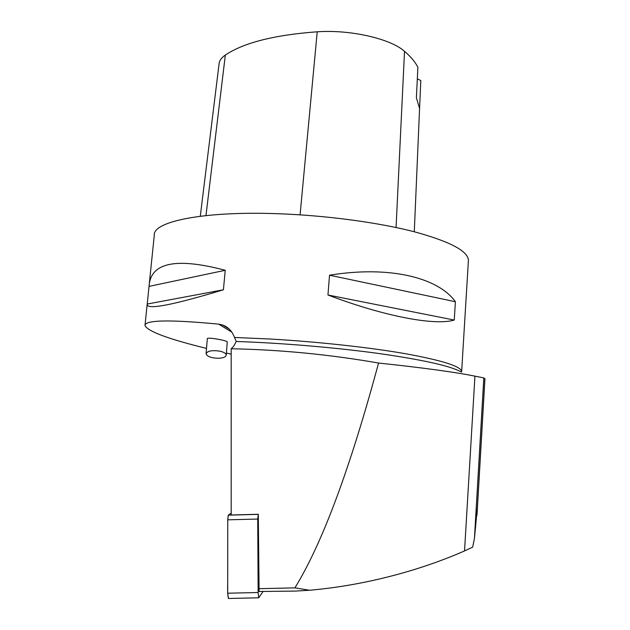 <?xml version="1.0" encoding="UTF-8"?>
<svg xmlns="http://www.w3.org/2000/svg" width="630" height="630" viewBox="0 0 630 630"><rect width="100%" height="100%" fill="white"/><g stroke="black" fill="none" stroke-linecap="round" stroke-linejoin="round"><path stroke-width="0.94" d="M477.548 505.756L474.437 538.5L472.65 547.131L464.538 550.919C436.346 563.441 379.268 584.144 309.574 590.255L295.273 591.09L259.095 591.483L258.292 514.277L257.733 519.049L258.142 592.515L258.725 597.799L262.993 591.554M257.733 519.049L227.745 519.829L227.698 584.041C227.477 590.995 227.737 595.807 228.47 598.484L227.69 593.208L227.745 519.829L228.336 515.151L231.202 513.119L228.336 515.151L258.19 514.371M309.574 590.255L294.919 587.861C322.245 543.493 350.123 468.555 378.551 363.045C329.687 354.501 280.57 349.737 231.194 348.752L233.659 346.311L236.282 341.476C281.374 342.956 335.892 347.571 379.016 353.524C423.179 359.88 450.458 365.967 460.853 371.794M258.717 588.696L294.919 587.861M484.864 379.307L484.903 378.693L483.816 377.929L474.941 376.141C454.679 372.07 422.549 367.7 378.551 363.045M258.292 514.277L231.202 514.986L231.194 348.752M461.609 371.999L461.609 371.298C460.42 366.156 441.567 360.273 405.058 353.635C368.849 347.343 317.236 341.704 269.451 338.979L234.486 337.467C232.171 331.199 228.21 327.049 222.603 325.009L218.681 324.135L231.84 332.152M234.486 337.467L236.282 341.476M468.326 261.694L468.437 260.009C467.507 250.709 449.182 241.219 413.461 231.549C378.016 222.492 327.372 215.633 280.287 213.814C204.404 210.703 152.586 221.429 154.287 235.281L149.334 283.311M231.194 354.115L226.398 353.052M206.514 348.406C168.304 339.027 147.79 331.404 144.987 325.545C144.994 319.953 169.557 319.481 218.681 324.135M327.954 295.005L329.529 275.208C389.198 265.411 438.126 277.46 455.395 301.715L454.246 320.056C435.109 325.812 385.332 316.74 327.954 295.005L454.246 320.056M147.255 303.873L149.089 285.736C150.932 262.474 176.313 257.323 225.233 270.294L223.414 289.776C171.502 305.448 146.097 310.204 147.199 304.046L223.414 289.776M419.47 110.754L419.572 108.462L416.391 97.776L417.895 67.284C415.249 62.024 410.791 56.708 404.523 51.321C390.592 38.729 350.296 29.429 317.229 31.791C274.412 34.957 243.786 42.706 225.335 55.046C221.366 57.779 219.272 60.795 219.051 64.087L200.285 216.232M419.58 108.801L420.801 80.569L417.328 78.782M455.395 301.715L329.529 275.208M225.233 270.294L149.058 286.374M227.241 341.87L227.241 341.83C226.957 341.318 224.729 340.617 220.563 339.72C212.893 338.271 208.483 337.845 207.341 338.444L206.081 353.603M218.586 358.265C211.247 358.076 207.073 356.58 206.073 353.753C207.404 350.941 211.94 350.059 219.673 351.123C223.855 352.075 226.044 353.406 226.241 355.115C225.879 356.958 223.327 358.013 218.586 358.265M227.745 519.837L228.218 515.308M227.69 593.208L258.142 592.515M474.437 538.5L483.816 377.929M464.538 550.919L474.941 376.141M317.229 31.791L300.085 214.838M225.335 55.046L205.971 215.578M404.523 51.321L396.065 227.509M476.949 515.324L484.903 378.693M258.725 597.799L228.359 598.484M222.611 325.009L229.202 329.065M147.137 304.676L145.05 324.954M468.437 260.009L461.617 372.039M419.572 108.462L414.288 231.769M477.044 514.411L484.942 378.748M227.241 341.83L226.241 355.115"/></g></svg>
